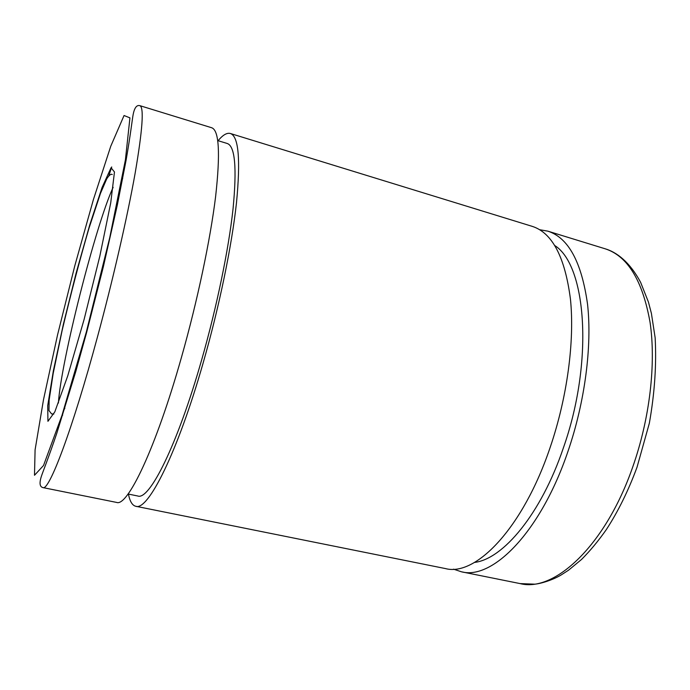 <?xml version="1.0" encoding="UTF-8"?>
<svg xmlns="http://www.w3.org/2000/svg" width="690" height="690" viewBox="0 0 690 690"><rect width="100%" height="100%" fill="white"/><g stroke="black" fill="none" stroke-linecap="round" stroke-linejoin="round"><path stroke-width="1.03" d="M42.927 487.597L116.576 502.415C127.46 507.116 155.707 448.681 181.444 357.386C197.4 301.151 210.312 239.801 215.608 196.624C220.446 153.171 219.127 130.203 211.649 127.736L139.837 105.648C139.052 105.544 135.128 104 133.127 114.661C132.376 118.447 130.488 134.981 126.123 160.037L117.343 205.025L103.336 266.832L86.604 332.546L75.874 371.22L56.804 433.251C48.697 457.358 42.47 472.788 41.331 476.48C38.002 486.804 42.185 487.312 42.927 487.597C48.956 491.409 72.209 430.586 97.471 336.936C113.091 279.252 127.391 216.781 135.119 173.337C142.589 129.686 144.167 107.123 139.837 105.648M128.073 494.014L137.784 495.998C149.299 500.673 177.27 445.568 201.644 359.93C216.746 307.24 228.588 249.72 233.03 208.992C237.006 167.937 235.074 146.108 227.226 143.486L217.738 140.596M128.426 494.092C129.858 501.38 132.299 505.442 135.749 506.27C147.858 511.204 177.364 453.373 203.222 362.69C219.256 306.826 231.814 245.769 236.498 202.662C240.672 159.269 238.619 136.206 230.331 133.481C226.906 132.575 222.827 134.981 218.092 140.708M135.749 506.27L445.412 568.569C475.652 576.806 522.986 528.324 550.232 447.206C567.292 397.207 574.701 340.946 570.466 299.288C565.007 257.077 552.259 232.763 532.24 226.363L230.331 133.481M474.496 562.436C503.096 559.09 540.951 514.093 563.256 448.241C593.935 361.698 586.457 265.607 554.881 245.614M453.537 569.164L461.412 571.786C492.488 580.178 540.624 532.154 567.922 451.519C585.016 401.813 592.184 345.794 587.544 304.23C581.636 262.088 568.405 237.731 547.843 231.159L539.666 229.718M632.627 467.277C649.851 418.649 656.164 363.552 650.058 322.316C642.571 280.468 627.581 255.947 605.061 248.762C616.463 252.074 629.711 261.795 640.665 282.452L648.453 302.116L651.394 313.363L655.146 337.781C656.595 364.63 654.663 393.11 649.35 423.212L637.051 467.147C628.418 490.581 618.171 511.402 606.32 529.61C598.316 540.995 590.036 550.956 581.498 559.495L568.543 570.199L561.289 574.882C552.483 580.187 540.494 583.714 534.828 584.171L520.105 583.593C554.208 592.529 605.173 546.152 632.627 467.277M113.143 187.309C95.677 224.854 60.944 361.758 58.391 403.081M63.454 410.783L64.86 408.178M84.128 319.341L99.826 256.154L110.719 202.912L114.471 171.991L111.055 167.73L102.06 187.516L89.691 225.078L76.15 273.016L63.437 323.99L53.389 370.677L47.722 405.599L47.929 421.314L54.812 411.887L67.741 375.86L84.128 319.341M86.319 332.054L109.736 237.679L125.399 159.942L129.936 117.869L124.053 115.515L110.754 146.246L93.392 199.626L74.865 265.538L57.52 335.03L43.522 399.562L35.087 449.845L34.5 475.272L43.53 465.483L61.996 415.328L86.319 332.054M111.72 166.954L108.822 175.786M62.074 415.104L62.652 415.225M122.104 178.503L122.673 178.667M112.272 174.553C111.038 173.613 109.184 175.062 106.717 178.891L100.481 193.373L88.907 228.502C79.6 260.389 70.656 294.475 62.074 330.752L53.19 373.385L49.137 400.079L48.973 410.541L51.552 413.888L53.82 414.06M461.412 571.786L520.105 583.593M547.843 231.159L605.061 248.762"/></g></svg>
